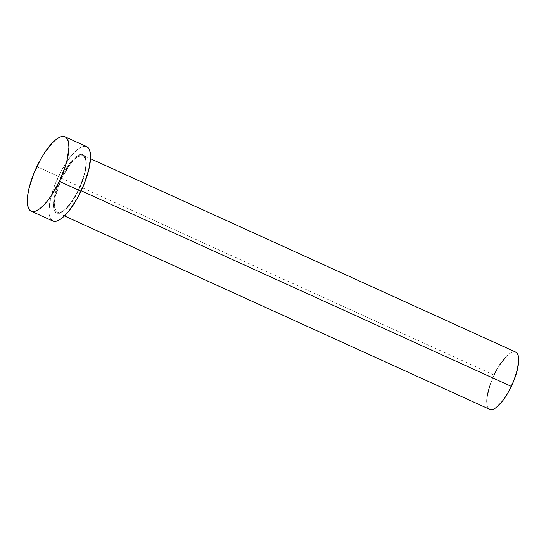 <?xml version="1.0" encoding="UTF-8"?>
<svg xmlns="http://www.w3.org/2000/svg" width="546" height="546" viewBox="0 0 546 546"><rect width="100%" height="100%" fill="white"/><g stroke="black" fill="none" stroke-linecap="round" stroke-linejoin="round"><path stroke-width="0.41" stroke-dasharray="2.73 2.05" d="M515.711 352.088A31.436 10.238 -65.5 0 0 494.048 375.027L61.643 178.378A31.436 10.238 114.5 0 1 83.306 155.439A31.436 10.238 114.5 0 1 78.938 189.742L78.569 189.605C82.944 181.374 89.831 159.562 83.49 154.88C76.774 150.989 64.599 169.321 60.934 178.023L61.643 178.378L71.137 162.892L77.607 156.675L83.306 155.439L86.193 161.056L85.401 171.055L78.938 189.742A31.436 10.238 114.5 0 1 57.275 212.681A31.436 10.238 114.5 0 1 61.643 178.378L494.048 375.027A31.436 10.238 -65.5 0 0 489.68 409.329M86.671 146.608A40.868 13.309 -65.5 0 0 58.511 176.433L36.862 166.585L58.511 176.433A40.868 13.309 -65.5 0 0 52.832 221.021M52.791 221L50.382 218.543L49.27 215.056L48.949 210.374L50.676 198.164L55.31 183.77L62.142 169.376L70.134 157.187L74.188 152.518L78.064 149.051L81.627 146.922L84.732 146.205M64.476 215.95L57.275 212.681C57.842 213.8 60.162 212.96 64.237 210.162C69.219 205.835 73.99 198.976 78.542 189.585L81.081 183.852L84.719 172.556L86.077 162.974L85.818 159.302L84.951 156.566L83.49 154.88L81.504 154.306L79.068 154.866L76.276 156.538L73.232 159.261L70.052 162.92L63.78 172.488L58.422 183.777L56.347 189.537L54.784 195.072L53.426 204.654L53.685 208.326L54.559 211.063L56.013 212.749L57.999 213.322L60.435 212.763L63.227 211.09L66.271 208.374L72.645 200.239L78.542 189.585L78.938 189.742L69.451 205.235L62.981 211.452L57.275 212.681L54.395 207.064L55.18 197.065L61.643 178.378L60.934 178.023C56.559 186.254 49.672 208.067 56.013 212.749C62.729 216.639 74.904 198.307 78.569 189.605C83.47 178.917 85.954 169.84 85.988 162.353C85.394 155.651 84.364 156.484 83.306 155.439L90.506 158.715M496.846 369.608L499.863 364.605M506.108 356.634L509.09 353.965L511.834 352.327L514.223 351.781M489.646 409.316L487.796 407.425L486.943 404.743L487.059 396.751M489.55 386.315L494.048 375.027"/><path stroke-width="0.82" d="M64.476 215.95L489.68 409.329A31.436 10.238 -65.5 0 0 511.343 386.391L81.197 190.766L511.343 386.391A31.436 10.238 -65.5 0 0 515.711 352.088L90.506 158.715M59.343 181.354A40.868 13.309 114.5 0 1 31.183 211.172A40.868 13.309 114.5 0 1 36.862 166.585A40.868 13.309 114.5 0 1 65.022 136.766A40.868 13.309 114.5 0 1 59.343 181.354L80.992 191.196L59.343 181.354L51.788 194.902L47.72 200.594L43.673 205.269L39.79 208.736L36.227 210.865L33.122 211.582L30.596 210.845L28.74 208.695L27.628 205.214L27.3 200.532L27.771 194.826L29.027 188.315L33.661 173.921L40.493 159.534L44.417 153.037L52.539 142.67L56.422 139.203L59.978 137.073L63.083 136.364L65.616 137.094L67.472 139.244L68.584 142.724L68.912 147.406L67.178 159.623L65.192 166.68L59.343 181.354M31.183 211.172L52.832 221.021A40.868 13.309 -65.5 0 0 80.992 191.196A40.868 13.309 -65.5 0 0 86.671 146.608L65.022 136.766M84.732 146.205L87.264 146.935L89.121 149.085L90.233 152.573L90.554 157.255L88.827 169.465L84.193 183.859L77.361 198.253L69.369 210.442L65.315 215.11L61.439 218.577L57.876 220.707L54.771 221.423L52.239 220.693M494.048 375.027L496.846 369.608M499.863 364.605L506.108 356.634M514.223 351.781L516.168 352.341L517.594 353.992L518.447 356.675L518.7 360.278L517.369 369.669L513.806 380.746L508.551 391.816L502.402 401.194L496.3 407.452L493.564 409.09L491.175 409.637L489.23 409.077M487.059 396.751L489.55 386.315"/></g></svg>
